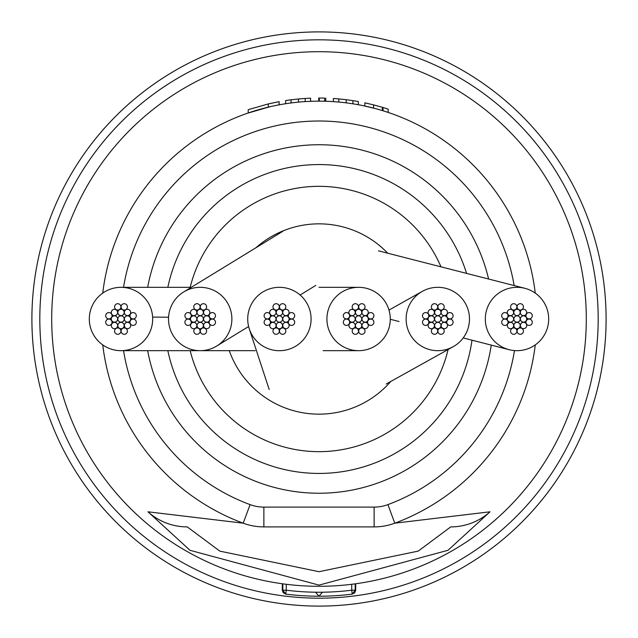 <?xml version="1.0" encoding="UTF-8"?>
<svg xmlns="http://www.w3.org/2000/svg" width="638" height="638" viewBox="0 0 638 638"><rect width="100%" height="100%" fill="white"/><g stroke="black" fill="none" stroke-linecap="round" stroke-linejoin="round"><path stroke-width="0.96" d="M39.819 319A279.181 279.181 0 0 0 319 598.181A279.181 279.181 0 0 0 598.181 319A279.181 279.181 0 0 0 319 39.819A279.181 279.181 0 0 0 39.819 319M606.1 319A287.1 287.1 0 0 1 319 606.1A287.1 287.1 0 0 1 31.9 319A287.1 287.1 0 0 1 319 31.9A287.1 287.1 0 0 1 606.1 319M123.549 350.677A198.003 198.003 0 0 0 250.096 504.626A39.604 39.604 0 0 0 263.877 507.098L374.123 507.098A39.604 39.604 0 0 0 387.904 504.626L394.794 523.184A217.797 217.797 0 0 0 535.258 344.895A217.797 217.797 0 0 1 394.794 523.184L490.032 511.804L448.02 550.291L319 585.126L190.012 550.307L147.968 511.804L243.206 523.184A217.797 217.797 0 0 1 102.742 344.895M319 586.298A267.298 267.298 0 0 1 51.702 319A267.298 267.298 0 0 1 319 51.702A267.298 267.298 0 0 1 586.298 319A267.298 267.298 0 0 1 319 586.298A267.298 267.298 0 0 0 586.298 319M491.268 345.118A174.238 174.238 0 0 1 147.665 350.677M102.742 293.105A217.797 217.797 0 0 1 535.258 293.105M282.331 583.77L282.833 583.842L282.833 590.198L282.299 590.198L282.299 583.77M355.167 583.842L355.701 583.77L355.701 590.198L355.167 590.198L355.167 583.842M268.279 107.192L248.206 113.03L248.206 109.68L268.279 103.93L268.279 107.192M269.499 106.897L253.629 111.243M373.581 108.149L364.84 106.075L364.84 102.838L373.581 104.879L373.581 108.149M374.123 507.098L374.123 526.9A59.398 59.398 0 0 0 394.794 523.184A59.398 59.398 0 0 1 374.123 526.9L263.877 526.9A59.398 59.398 0 0 1 243.206 523.184L250.096 504.626M147.968 511.804A59.398 58.999 -90 0 0 187.269 526.9L219.839 551.136L319.032 571.704L418.233 551.104L450.731 526.9A59.398 58.999 -90 0 0 490.032 511.804M351.737 584.288L351.737 590.198L355.167 590.198L352.232 594.13L351.737 590.198A263.342 263.342 0 0 1 286.263 590.198L286.263 584.288M282.833 590.198L286.263 590.198L285.768 594.13A267.298 267.298 0 0 0 352.232 594.13A267.298 267.298 0 0 1 285.768 594.13L282.833 590.198M147.665 287.323A174.238 174.238 0 0 1 488.596 279.021A174.238 174.238 0 0 0 147.665 287.323M373.581 104.879L382.377 107.312L382.377 110.621M382.377 107.312L383.023 107.511A220.971 220.971 0 0 1 388.167 109.138L388.167 112.471M367.01 103.308L368.238 103.587M383.023 107.511L383.023 110.821M333.379 101.673L333.379 98.499A220.971 220.971 0 0 1 338.802 98.922L338.802 102.104M338.802 98.922L346.203 99.711L346.203 102.901M346.203 99.711L352.902 100.652L352.902 103.858M352.902 100.652A220.971 220.971 0 0 1 358.333 101.562L358.333 104.784M319.271 101.203L319.271 98.029A220.971 220.971 0 0 1 324.694 98.108L324.694 101.275M325.779 98.132L325.779 101.306M318.729 98.029L318.729 101.203M285.641 103.771L285.641 100.565A220.971 220.971 0 0 1 291.064 99.807L291.064 102.997M291.064 99.807L298.464 98.986L298.464 102.168M298.464 98.986L305.163 98.467L305.163 101.641M305.163 98.467A220.971 220.971 0 0 1 310.594 98.188L310.594 101.362M269.499 103.651L279.125 101.657L279.125 104.879M268.279 103.93L279.125 101.657M406.135 318.155A31.677 31.677 0 0 0 453.004 346.793A31.677 31.677 0 0 0 454.136 291.853A31.677 31.677 0 0 0 406.135 318.155M548.68 319A31.677 31.677 0 0 0 524.867 288.312A31.677 31.677 0 0 0 485.319 319A31.677 31.677 0 0 0 509.132 349.688A31.677 31.677 0 0 0 548.68 319M190.18 350.677A132.656 132.656 0 0 0 448.107 349.48M229.273 350.677A95.15 95.15 0 0 0 390.815 381.42M387.744 253.214A95.15 95.15 0 0 0 255.91 247.767M440.978 266.836A132.656 132.656 0 0 0 190.18 287.323M231.833 317.222A31.677 31.677 0 0 0 183.696 291.957A31.677 31.677 0 0 0 168.568 320.778A31.677 31.677 0 0 0 216.705 346.043A31.677 31.677 0 0 0 231.833 317.222M152.626 317.094A31.677 31.677 0 0 0 121.021 287.323A31.677 31.677 0 0 0 89.376 320.906A31.677 31.677 0 0 0 120.989 350.677A31.677 31.677 0 0 0 152.626 317.094L168.568 317.206M390.257 317.764A31.677 31.677 0 0 0 358.604 287.323A31.677 31.677 0 0 0 326.943 320.236A31.677 31.677 0 0 0 358.58 350.677A31.677 31.677 0 0 0 390.257 317.764M310.969 316.336A31.677 31.677 0 0 0 273.096 287.953A31.677 31.677 0 0 0 249.314 328.921A31.677 31.677 0 0 0 310.969 316.336M513.829 319A3.166 3.166 0 0 0 517.003 322.166A3.166 3.166 0 0 0 520.169 319A3.166 3.166 0 0 0 517.003 315.834A3.166 3.166 0 0 0 513.829 319M507.29 312.5A3.166 3.166 0 0 0 510.456 315.666A3.166 3.166 0 0 0 513.622 312.5A3.166 3.166 0 0 0 510.456 309.334A3.166 3.166 0 0 0 507.29 312.5M507.29 319A3.166 3.166 0 0 0 510.456 322.166A3.166 3.166 0 0 0 513.622 319A3.166 3.166 0 0 0 510.456 315.834A3.166 3.166 0 0 0 507.29 319M513.829 312.461A3.166 3.166 0 0 0 517.003 315.627A3.166 3.166 0 0 0 520.169 312.461A3.166 3.166 0 0 0 517.003 309.286A3.166 3.166 0 0 0 513.829 312.461M520.377 319A3.166 3.166 0 0 0 523.543 322.166A3.166 3.166 0 0 0 526.709 319A3.166 3.166 0 0 0 523.543 315.834A3.166 3.166 0 0 0 520.377 319M513.829 325.539A3.166 3.166 0 0 0 517.003 328.714A3.166 3.166 0 0 0 520.169 325.539A3.166 3.166 0 0 0 517.003 322.373A3.166 3.166 0 0 0 513.829 325.539M501.707 315.746A3.166 3.166 0 0 0 504.873 318.92A3.166 3.166 0 0 0 508.039 315.746A3.166 3.166 0 0 0 504.873 312.58A3.166 3.166 0 0 0 501.707 315.746M520.329 312.461A3.166 3.166 0 0 0 523.495 315.627A3.166 3.166 0 0 0 526.669 312.461A3.166 3.166 0 0 0 523.495 309.286A3.166 3.166 0 0 0 520.329 312.461M520.377 325.5A3.166 3.166 0 0 0 523.543 328.666A3.166 3.166 0 0 0 526.709 325.5A3.166 3.166 0 0 0 523.543 322.334A3.166 3.166 0 0 0 520.377 325.5M507.338 325.539A3.166 3.166 0 0 0 510.504 328.714A3.166 3.166 0 0 0 513.67 325.539A3.166 3.166 0 0 0 510.504 322.373A3.166 3.166 0 0 0 507.338 325.539M501.707 322.254A3.166 3.166 0 0 0 504.873 325.42A3.166 3.166 0 0 0 508.039 322.254A3.166 3.166 0 0 0 504.873 319.08A3.166 3.166 0 0 0 501.707 322.254M517.083 306.87A3.166 3.166 0 0 0 520.249 310.044A3.166 3.166 0 0 0 523.415 306.87A3.166 3.166 0 0 0 520.249 303.704A3.166 3.166 0 0 0 517.083 306.87M525.959 322.254A3.166 3.166 0 0 0 529.125 325.42A3.166 3.166 0 0 0 532.291 322.254A3.166 3.166 0 0 0 529.125 319.08A3.166 3.166 0 0 0 525.959 322.254M510.583 331.13A3.166 3.166 0 0 0 513.75 334.296A3.166 3.166 0 0 0 516.916 331.13A3.166 3.166 0 0 0 513.75 327.956A3.166 3.166 0 0 0 510.583 331.13M510.583 306.87A3.166 3.166 0 0 0 513.75 310.044A3.166 3.166 0 0 0 516.916 306.87A3.166 3.166 0 0 0 513.75 303.704A3.166 3.166 0 0 0 510.583 306.87M525.959 315.746A3.166 3.166 0 0 0 529.125 318.92A3.166 3.166 0 0 0 532.291 315.746A3.166 3.166 0 0 0 529.125 312.58A3.166 3.166 0 0 0 525.959 315.746M517.083 331.13A3.166 3.166 0 0 0 520.249 334.296A3.166 3.166 0 0 0 523.415 331.13A3.166 3.166 0 0 0 520.249 327.956A3.166 3.166 0 0 0 517.083 331.13M434.63 319A3.166 3.166 0 0 0 437.804 322.166A3.166 3.166 0 0 0 440.97 319A3.166 3.166 0 0 0 437.804 315.834A3.166 3.166 0 0 0 434.63 319M428.09 312.5A3.166 3.166 0 0 0 431.256 315.666A3.166 3.166 0 0 0 434.422 312.5A3.166 3.166 0 0 0 431.256 309.334A3.166 3.166 0 0 0 428.09 312.5M428.09 319A3.166 3.166 0 0 0 431.256 322.166A3.166 3.166 0 0 0 434.422 319A3.166 3.166 0 0 0 431.256 315.834A3.166 3.166 0 0 0 428.09 319M434.63 312.461A3.166 3.166 0 0 0 437.804 315.627A3.166 3.166 0 0 0 440.97 312.461A3.166 3.166 0 0 0 437.804 309.286A3.166 3.166 0 0 0 434.63 312.461M441.177 319A3.166 3.166 0 0 0 444.343 322.166A3.166 3.166 0 0 0 447.509 319A3.166 3.166 0 0 0 444.343 315.834A3.166 3.166 0 0 0 441.177 319M434.63 325.539A3.166 3.166 0 0 0 437.804 328.714A3.166 3.166 0 0 0 440.97 325.539A3.166 3.166 0 0 0 437.804 322.373A3.166 3.166 0 0 0 434.63 325.539M422.508 315.746A3.166 3.166 0 0 0 425.674 318.92A3.166 3.166 0 0 0 428.84 315.746A3.166 3.166 0 0 0 425.674 312.58A3.166 3.166 0 0 0 422.508 315.746M441.129 312.461A3.166 3.166 0 0 0 444.295 315.627A3.166 3.166 0 0 0 447.469 312.461A3.166 3.166 0 0 0 444.295 309.286A3.166 3.166 0 0 0 441.129 312.461M441.177 325.5A3.166 3.166 0 0 0 444.343 328.666A3.166 3.166 0 0 0 447.509 325.5A3.166 3.166 0 0 0 444.343 322.334A3.166 3.166 0 0 0 441.177 325.5M428.138 325.539A3.166 3.166 0 0 0 431.304 328.714A3.166 3.166 0 0 0 434.47 325.539A3.166 3.166 0 0 0 431.304 322.373A3.166 3.166 0 0 0 428.138 325.539M422.508 322.254A3.166 3.166 0 0 0 425.674 325.42A3.166 3.166 0 0 0 428.84 322.254A3.166 3.166 0 0 0 425.674 319.08A3.166 3.166 0 0 0 422.508 322.254M437.883 306.87A3.166 3.166 0 0 0 441.049 310.044A3.166 3.166 0 0 0 444.215 306.87A3.166 3.166 0 0 0 441.049 303.704A3.166 3.166 0 0 0 437.883 306.87M446.76 322.254A3.166 3.166 0 0 0 449.926 325.42A3.166 3.166 0 0 0 453.092 322.254A3.166 3.166 0 0 0 449.926 319.08A3.166 3.166 0 0 0 446.76 322.254M431.384 331.13A3.166 3.166 0 0 0 434.55 334.296A3.166 3.166 0 0 0 437.716 331.13A3.166 3.166 0 0 0 434.55 327.956A3.166 3.166 0 0 0 431.384 331.13M431.384 306.87A3.166 3.166 0 0 0 434.55 310.044A3.166 3.166 0 0 0 437.716 306.87A3.166 3.166 0 0 0 434.55 303.704A3.166 3.166 0 0 0 431.384 306.87M446.76 315.746A3.166 3.166 0 0 0 449.926 318.92A3.166 3.166 0 0 0 453.092 315.746A3.166 3.166 0 0 0 449.926 312.58A3.166 3.166 0 0 0 446.76 315.746M437.883 331.13A3.166 3.166 0 0 0 441.049 334.296A3.166 3.166 0 0 0 444.215 331.13A3.166 3.166 0 0 0 441.049 327.956A3.166 3.166 0 0 0 437.883 331.13M355.43 319A3.166 3.166 0 0 0 358.604 322.166A3.166 3.166 0 0 0 361.77 319A3.166 3.166 0 0 0 358.604 315.834A3.166 3.166 0 0 0 355.43 319M348.89 312.5A3.166 3.166 0 0 0 352.056 315.666A3.166 3.166 0 0 0 355.222 312.5A3.166 3.166 0 0 0 352.056 309.334A3.166 3.166 0 0 0 348.89 312.5M348.89 319A3.166 3.166 0 0 0 352.056 322.166A3.166 3.166 0 0 0 355.222 319A3.166 3.166 0 0 0 352.056 315.834A3.166 3.166 0 0 0 348.89 319M355.43 312.461A3.166 3.166 0 0 0 358.604 315.627A3.166 3.166 0 0 0 361.77 312.461A3.166 3.166 0 0 0 358.604 309.286A3.166 3.166 0 0 0 355.43 312.461M361.977 319A3.166 3.166 0 0 0 365.143 322.166A3.166 3.166 0 0 0 368.309 319A3.166 3.166 0 0 0 365.143 315.834A3.166 3.166 0 0 0 361.977 319M355.43 325.539A3.166 3.166 0 0 0 358.604 328.714A3.166 3.166 0 0 0 361.77 325.539A3.166 3.166 0 0 0 358.604 322.373A3.166 3.166 0 0 0 355.43 325.539M343.308 315.746A3.166 3.166 0 0 0 346.474 318.92A3.166 3.166 0 0 0 349.64 315.746A3.166 3.166 0 0 0 346.474 312.58A3.166 3.166 0 0 0 343.308 315.746M361.929 312.461A3.166 3.166 0 0 0 365.096 315.627A3.166 3.166 0 0 0 368.27 312.461A3.166 3.166 0 0 0 365.096 309.286A3.166 3.166 0 0 0 361.929 312.461M361.977 325.5A3.166 3.166 0 0 0 365.143 328.666A3.166 3.166 0 0 0 368.309 325.5A3.166 3.166 0 0 0 365.143 322.334A3.166 3.166 0 0 0 361.977 325.5M348.93 325.539A3.166 3.166 0 0 0 352.104 328.714A3.166 3.166 0 0 0 355.27 325.539A3.166 3.166 0 0 0 352.104 322.373A3.166 3.166 0 0 0 348.93 325.539M343.308 322.254A3.166 3.166 0 0 0 346.474 325.42A3.166 3.166 0 0 0 349.64 322.254A3.166 3.166 0 0 0 346.474 319.08A3.166 3.166 0 0 0 343.308 322.254M358.684 306.87A3.166 3.166 0 0 0 361.85 310.044A3.166 3.166 0 0 0 365.016 306.87A3.166 3.166 0 0 0 361.85 303.704A3.166 3.166 0 0 0 358.684 306.87M367.56 322.254A3.166 3.166 0 0 0 370.726 325.42A3.166 3.166 0 0 0 373.892 322.254A3.166 3.166 0 0 0 370.726 319.08A3.166 3.166 0 0 0 367.56 322.254M352.184 331.13A3.166 3.166 0 0 0 355.35 334.296A3.166 3.166 0 0 0 358.516 331.13A3.166 3.166 0 0 0 355.35 327.956A3.166 3.166 0 0 0 352.184 331.13M352.184 306.87A3.166 3.166 0 0 0 355.35 310.044A3.166 3.166 0 0 0 358.516 306.87A3.166 3.166 0 0 0 355.35 303.704A3.166 3.166 0 0 0 352.184 306.87M367.56 315.746A3.166 3.166 0 0 0 370.726 318.92A3.166 3.166 0 0 0 373.892 315.746A3.166 3.166 0 0 0 370.726 312.58A3.166 3.166 0 0 0 367.56 315.746M358.684 331.13A3.166 3.166 0 0 0 361.85 334.296A3.166 3.166 0 0 0 365.016 331.13A3.166 3.166 0 0 0 361.85 327.956A3.166 3.166 0 0 0 358.684 331.13M276.23 319A3.166 3.166 0 0 0 279.396 322.166A3.166 3.166 0 0 0 282.57 319A3.166 3.166 0 0 0 279.396 315.834A3.166 3.166 0 0 0 276.23 319M269.691 312.5A3.166 3.166 0 0 0 272.857 315.666A3.166 3.166 0 0 0 276.023 312.5A3.166 3.166 0 0 0 272.857 309.334A3.166 3.166 0 0 0 269.691 312.5M269.691 319A3.166 3.166 0 0 0 272.857 322.166A3.166 3.166 0 0 0 276.023 319A3.166 3.166 0 0 0 272.857 315.834A3.166 3.166 0 0 0 269.691 319M276.23 312.461A3.166 3.166 0 0 0 279.396 315.627A3.166 3.166 0 0 0 282.57 312.461A3.166 3.166 0 0 0 279.396 309.286A3.166 3.166 0 0 0 276.23 312.461M282.778 319A3.166 3.166 0 0 0 285.944 322.166A3.166 3.166 0 0 0 289.11 319A3.166 3.166 0 0 0 285.944 315.834A3.166 3.166 0 0 0 282.778 319M276.23 325.539A3.166 3.166 0 0 0 279.396 328.714A3.166 3.166 0 0 0 282.57 325.539A3.166 3.166 0 0 0 279.396 322.373A3.166 3.166 0 0 0 276.23 325.539M264.108 315.746A3.166 3.166 0 0 0 267.274 318.92A3.166 3.166 0 0 0 270.44 315.746A3.166 3.166 0 0 0 267.274 312.58A3.166 3.166 0 0 0 264.108 315.746M282.73 312.461A3.166 3.166 0 0 0 285.896 315.627A3.166 3.166 0 0 0 289.07 312.461A3.166 3.166 0 0 0 285.896 309.286A3.166 3.166 0 0 0 282.73 312.461M282.778 325.5A3.166 3.166 0 0 0 285.944 328.666A3.166 3.166 0 0 0 289.11 325.5A3.166 3.166 0 0 0 285.944 322.334A3.166 3.166 0 0 0 282.778 325.5M269.73 325.539A3.166 3.166 0 0 0 272.904 328.714A3.166 3.166 0 0 0 276.071 325.539A3.166 3.166 0 0 0 272.904 322.373A3.166 3.166 0 0 0 269.73 325.539M264.108 322.254A3.166 3.166 0 0 0 267.274 325.42A3.166 3.166 0 0 0 270.44 322.254A3.166 3.166 0 0 0 267.274 319.08A3.166 3.166 0 0 0 264.108 322.254M279.484 306.87A3.166 3.166 0 0 0 282.65 310.044A3.166 3.166 0 0 0 285.816 306.87A3.166 3.166 0 0 0 282.65 303.704A3.166 3.166 0 0 0 279.484 306.87M288.36 322.254A3.166 3.166 0 0 0 291.526 325.42A3.166 3.166 0 0 0 294.692 322.254A3.166 3.166 0 0 0 291.526 319.08A3.166 3.166 0 0 0 288.36 322.254M272.984 331.13A3.166 3.166 0 0 0 276.15 334.296A3.166 3.166 0 0 0 279.316 331.13A3.166 3.166 0 0 0 276.15 327.956A3.166 3.166 0 0 0 272.984 331.13M272.984 306.87A3.166 3.166 0 0 0 276.15 310.044A3.166 3.166 0 0 0 279.316 306.87A3.166 3.166 0 0 0 276.15 303.704A3.166 3.166 0 0 0 272.984 306.87M288.36 315.746A3.166 3.166 0 0 0 291.526 318.92A3.166 3.166 0 0 0 294.692 315.746A3.166 3.166 0 0 0 291.526 312.58A3.166 3.166 0 0 0 288.36 315.746M279.484 331.13A3.166 3.166 0 0 0 282.65 334.296A3.166 3.166 0 0 0 285.816 331.13A3.166 3.166 0 0 0 282.65 327.956A3.166 3.166 0 0 0 279.484 331.13M197.03 319A3.166 3.166 0 0 0 200.196 322.166A3.166 3.166 0 0 0 203.37 319A3.166 3.166 0 0 0 200.196 315.834A3.166 3.166 0 0 0 197.03 319M190.491 312.5A3.166 3.166 0 0 0 193.657 315.666A3.166 3.166 0 0 0 196.823 312.5A3.166 3.166 0 0 0 193.657 309.334A3.166 3.166 0 0 0 190.491 312.5M190.491 319A3.166 3.166 0 0 0 193.657 322.166A3.166 3.166 0 0 0 196.823 319A3.166 3.166 0 0 0 193.657 315.834A3.166 3.166 0 0 0 190.491 319M197.03 312.461A3.166 3.166 0 0 0 200.196 315.627A3.166 3.166 0 0 0 203.37 312.461A3.166 3.166 0 0 0 200.196 309.286A3.166 3.166 0 0 0 197.03 312.461M203.578 319A3.166 3.166 0 0 0 206.744 322.166A3.166 3.166 0 0 0 209.91 319A3.166 3.166 0 0 0 206.744 315.834A3.166 3.166 0 0 0 203.578 319M197.03 325.539A3.166 3.166 0 0 0 200.196 328.714A3.166 3.166 0 0 0 203.37 325.539A3.166 3.166 0 0 0 200.196 322.373A3.166 3.166 0 0 0 197.03 325.539M184.908 315.746A3.166 3.166 0 0 0 188.074 318.92A3.166 3.166 0 0 0 191.24 315.746A3.166 3.166 0 0 0 188.074 312.58A3.166 3.166 0 0 0 184.908 315.746M203.53 312.461A3.166 3.166 0 0 0 206.696 315.627A3.166 3.166 0 0 0 209.862 312.461A3.166 3.166 0 0 0 206.696 309.286A3.166 3.166 0 0 0 203.53 312.461M203.578 325.5A3.166 3.166 0 0 0 206.744 328.666A3.166 3.166 0 0 0 209.91 325.5A3.166 3.166 0 0 0 206.744 322.334A3.166 3.166 0 0 0 203.578 325.5M190.531 325.539A3.166 3.166 0 0 0 193.705 328.714A3.166 3.166 0 0 0 196.871 325.539A3.166 3.166 0 0 0 193.705 322.373A3.166 3.166 0 0 0 190.531 325.539M184.908 322.254A3.166 3.166 0 0 0 188.074 325.42A3.166 3.166 0 0 0 191.24 322.254A3.166 3.166 0 0 0 188.074 319.08A3.166 3.166 0 0 0 184.908 322.254M200.284 306.87A3.166 3.166 0 0 0 203.45 310.044A3.166 3.166 0 0 0 206.616 306.87A3.166 3.166 0 0 0 203.45 303.704A3.166 3.166 0 0 0 200.284 306.87M209.16 322.254A3.166 3.166 0 0 0 212.326 325.42A3.166 3.166 0 0 0 215.492 322.254A3.166 3.166 0 0 0 212.326 319.08A3.166 3.166 0 0 0 209.16 322.254M193.785 331.13A3.166 3.166 0 0 0 196.951 334.296A3.166 3.166 0 0 0 200.117 331.13A3.166 3.166 0 0 0 196.951 327.956A3.166 3.166 0 0 0 193.785 331.13M193.785 306.87A3.166 3.166 0 0 0 196.951 310.044A3.166 3.166 0 0 0 200.117 306.87A3.166 3.166 0 0 0 196.951 303.704A3.166 3.166 0 0 0 193.785 306.87M209.16 315.746A3.166 3.166 0 0 0 212.326 318.92A3.166 3.166 0 0 0 215.492 315.746A3.166 3.166 0 0 0 212.326 312.58A3.166 3.166 0 0 0 209.16 315.746M200.284 331.13A3.166 3.166 0 0 0 203.45 334.296A3.166 3.166 0 0 0 206.616 331.13A3.166 3.166 0 0 0 203.45 327.956A3.166 3.166 0 0 0 200.284 331.13M117.831 319A3.166 3.166 0 0 0 120.997 322.166A3.166 3.166 0 0 0 124.171 319A3.166 3.166 0 0 0 120.997 315.834A3.166 3.166 0 0 0 117.831 319M111.291 312.5A3.166 3.166 0 0 0 114.457 315.666A3.166 3.166 0 0 0 117.623 312.5A3.166 3.166 0 0 0 114.457 309.334A3.166 3.166 0 0 0 111.291 312.5M111.291 319A3.166 3.166 0 0 0 114.457 322.166A3.166 3.166 0 0 0 117.623 319A3.166 3.166 0 0 0 114.457 315.834A3.166 3.166 0 0 0 111.291 319M117.831 312.461A3.166 3.166 0 0 0 120.997 315.627A3.166 3.166 0 0 0 124.171 312.461A3.166 3.166 0 0 0 120.997 309.286A3.166 3.166 0 0 0 117.831 312.461M124.378 319A3.166 3.166 0 0 0 127.544 322.166A3.166 3.166 0 0 0 130.71 319A3.166 3.166 0 0 0 127.544 315.834A3.166 3.166 0 0 0 124.378 319M117.831 325.539A3.166 3.166 0 0 0 120.997 328.714A3.166 3.166 0 0 0 124.171 325.539A3.166 3.166 0 0 0 120.997 322.373A3.166 3.166 0 0 0 117.831 325.539M105.709 315.746A3.166 3.166 0 0 0 108.875 318.92A3.166 3.166 0 0 0 112.041 315.746A3.166 3.166 0 0 0 108.875 312.58A3.166 3.166 0 0 0 105.709 315.746M124.33 312.461A3.166 3.166 0 0 0 127.496 315.627A3.166 3.166 0 0 0 130.662 312.461A3.166 3.166 0 0 0 127.496 309.286A3.166 3.166 0 0 0 124.33 312.461M124.378 325.5A3.166 3.166 0 0 0 127.544 328.666A3.166 3.166 0 0 0 130.71 325.5A3.166 3.166 0 0 0 127.544 322.334A3.166 3.166 0 0 0 124.378 325.5M111.331 325.539A3.166 3.166 0 0 0 114.505 328.714A3.166 3.166 0 0 0 117.671 325.539A3.166 3.166 0 0 0 114.505 322.373A3.166 3.166 0 0 0 111.331 325.539M105.709 322.254A3.166 3.166 0 0 0 108.875 325.42A3.166 3.166 0 0 0 112.041 322.254A3.166 3.166 0 0 0 108.875 319.08A3.166 3.166 0 0 0 105.709 322.254M121.084 306.87A3.166 3.166 0 0 0 124.251 310.044A3.166 3.166 0 0 0 127.417 306.87A3.166 3.166 0 0 0 124.251 303.704A3.166 3.166 0 0 0 121.084 306.87M129.961 322.254A3.166 3.166 0 0 0 133.127 325.42A3.166 3.166 0 0 0 136.293 322.254A3.166 3.166 0 0 0 133.127 319.08A3.166 3.166 0 0 0 129.961 322.254M114.585 331.13A3.166 3.166 0 0 0 117.751 334.296A3.166 3.166 0 0 0 120.917 331.13A3.166 3.166 0 0 0 117.751 327.956A3.166 3.166 0 0 0 114.585 331.13M114.585 306.87A3.166 3.166 0 0 0 117.751 310.044A3.166 3.166 0 0 0 120.917 306.87A3.166 3.166 0 0 0 117.751 303.704A3.166 3.166 0 0 0 114.585 306.87M129.961 315.746A3.166 3.166 0 0 0 133.127 318.92A3.166 3.166 0 0 0 136.293 315.746A3.166 3.166 0 0 0 133.127 312.58A3.166 3.166 0 0 0 129.961 315.746M121.084 331.13A3.166 3.166 0 0 0 124.251 334.296A3.166 3.166 0 0 0 127.417 331.13A3.166 3.166 0 0 0 124.251 327.956A3.166 3.166 0 0 0 121.084 331.13M167.842 350.677A154.444 154.444 0 0 0 471.984 340.182M514.156 285.569A198.003 198.003 0 0 0 123.549 287.323M387.904 504.626A198.003 198.003 0 0 0 514.467 350.581M263.877 507.098L263.877 526.9A59.398 59.398 0 0 1 243.206 523.184M322.429 592.239L319 596.203L315.571 592.239M466.553 273.383A154.444 154.444 0 0 0 167.842 287.323M355.701 590.198L354.76 592.702L352.232 594.13M282.299 590.198L283.256 592.718L285.768 594.13M386.173 384.044L453.004 346.793M422.22 291.414L388.997 310.084M524.867 288.304L378.446 250.83M390.281 319.271L399.077 321.52M463.196 337.933L509.132 349.696M282.793 231.323L183.696 291.957M216.705 346.043L248.621 326.512M300.099 295.019L315.802 285.409M191.272 287.323L121.029 287.315M120.981 350.685L199.766 350.677M200.635 350.677L255.224 350.677M358.612 287.323L319.016 287.323M323.131 350.677L358.572 350.677M249.306 328.929L269.196 389.515"/></g></svg>
